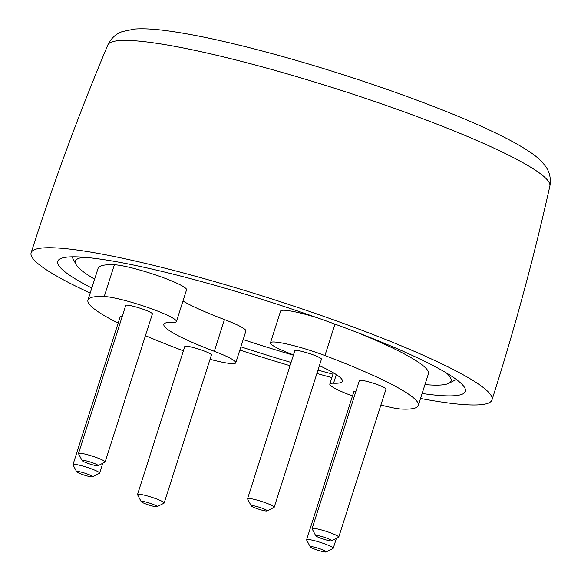 <?xml version="1.0" encoding="UTF-8"?>
<svg xmlns="http://www.w3.org/2000/svg" width="581" height="581" viewBox="0 0 581 581"><rect width="100%" height="100%" fill="white"/><g stroke="black" fill="none" stroke-linecap="round" stroke-linejoin="round"><path stroke-width="0.87" d="M315.592 547.469A8.388 1.017 -162.3 0 0 310.261 546.888A8.388 1.017 -162.3 0 0 320.865 551.129A8.388 1.017 -162.3 0 0 326.123 551.95A8.388 1.017 -162.3 0 0 315.592 547.469M310.261 546.888L306.63 539.989A13.98 1.692 17.7 0 1 306.594 539.764A13.98 1.692 17.7 0 1 315.519 540.962A13.98 1.692 17.7 0 1 333.24 548.261A13.98 1.692 17.7 0 1 333.073 548.428L326.123 551.95M355.877 391.434A13.98 1.692 -162.3 0 0 353.858 391.674L306.594 539.764M274.196 507.257L321.46 359.167A13.98 1.692 -162.3 0 0 303.747 351.861A13.98 1.692 -162.3 0 0 294.821 350.663L247.557 498.752A13.98 1.692 17.7 0 1 256.482 499.95A13.98 1.692 17.7 0 1 274.196 507.257A13.98 1.692 17.7 0 1 274.036 507.416L267.086 510.939A8.388 1.017 -162.3 0 0 256.555 506.458A8.388 1.017 -162.3 0 0 251.217 505.877A8.388 1.017 -162.3 0 0 261.828 510.125A8.388 1.017 -162.3 0 0 267.086 510.939M338.73 537.127L385.995 389.038A13.98 1.692 -162.3 0 0 368.281 381.739A13.98 1.692 -162.3 0 0 359.356 380.54L312.091 528.63A13.98 1.692 17.7 0 1 321.017 529.828A13.98 1.692 17.7 0 1 338.73 537.127A13.98 1.692 17.7 0 1 338.57 537.294L331.62 540.817A8.388 1.017 -162.3 0 0 321.09 536.336A8.388 1.017 -162.3 0 0 315.752 535.755A8.388 1.017 -162.3 0 0 326.362 539.996A8.388 1.017 -162.3 0 0 331.62 540.817M380.896 405.008A39.849 4.815 17.7 0 0 401.994 409.089A173.37 20.945 -162.3 0 0 418.284 405.509A173.37 20.945 -162.3 0 0 324.932 355.557A39.849 4.815 -162.3 0 0 270.47 342.812A39.849 4.815 -162.3 0 0 291.923 354.287A93.679 11.315 -162.3 0 1 293.47 354.882M352.485 395.973A39.849 4.815 17.7 0 1 329.819 384.034A39.849 4.815 17.7 0 1 333.559 383.213A93.679 11.315 -162.3 0 0 342.362 381.274A93.679 11.315 -162.3 0 0 319.39 365.645M251.217 505.877L247.593 498.977A13.98 1.692 17.7 0 1 247.557 498.752M315.752 535.755L312.128 528.855A13.98 1.692 17.7 0 1 312.091 528.63M316.587 317.531A39.849 4.815 -162.3 0 0 280.594 311.075L270.47 342.812M418.284 405.509L428.415 373.772A173.37 20.945 -162.3 0 0 354.926 331.577M293.376 355.18A197.141 23.814 17.7 0 1 243.178 339.594M94.638 279.149A197.141 23.814 17.7 0 1 75.958 264.333A197.141 23.814 17.7 0 1 84.02 257.26M446.302 372.886A197.141 23.814 17.7 0 1 448.779 383.315A197.141 23.814 17.7 0 1 424.965 384.571M176.428 321.554A39.849 4.815 17.7 0 0 147.647 307.422A39.849 4.815 17.7 0 0 104.246 296.506L114.377 264.769A39.849 4.815 17.7 0 1 157.771 275.692A39.849 4.815 17.7 0 1 186.552 289.825L176.428 321.554A39.849 4.815 17.7 0 1 172.68 322.382A93.679 11.315 -162.3 0 0 163.878 324.314A93.679 11.315 -162.3 0 0 214.324 351.302L224.448 319.572A93.679 11.315 -162.3 0 1 182.971 301.052M210.039 359.283A39.849 4.815 -162.3 0 0 210.344 359.363A39.849 4.815 -162.3 0 0 235.777 362.784L245.908 331.047A39.849 4.815 -162.3 0 0 224.448 319.572M114.377 264.769A173.37 20.945 -162.3 0 0 98.087 268.349L87.956 300.086A173.37 20.945 -162.3 0 0 118.161 323.094M235.777 362.784A39.849 4.815 -162.3 0 0 214.324 351.302M75.958 264.333L72.327 257.434A202.733 24.489 17.7 0 1 72.044 256.824M456.317 379.466A202.733 24.489 17.7 0 1 455.729 379.792L448.779 383.315M91.798 288.06A213.917 25.84 17.7 0 1 60.242 258.799A213.917 25.84 17.7 0 1 194.33 279.65A213.917 25.84 17.7 0 1 464.793 387.912A213.917 25.84 17.7 0 1 422.126 393.482M332.971 374.164A213.917 25.84 17.7 0 1 328.795 373.053A213.917 25.84 17.7 0 1 317.967 370.112M291.059 362.435A213.917 25.84 17.7 0 1 240.875 346.821M331.867 377.614A241.885 29.217 17.7 0 1 316.892 373.474M290.021 365.703A241.885 29.217 17.7 0 1 239.844 350.045M90.2 293.049A241.885 29.217 17.7 0 1 31.127 252.815A241.885 29.217 17.7 0 1 185.535 273.542A241.885 29.217 17.7 0 1 491.991 399.895A241.885 29.217 17.7 0 1 420.535 398.472M104.246 296.506A173.37 20.945 -162.3 0 0 87.956 300.086M145.453 335.651A173.37 20.945 -162.3 0 0 181.308 350.031A39.849 4.815 -162.3 0 0 183.385 350.808M105.125 462.011L152.389 313.922A13.98 1.692 -162.3 0 0 134.669 306.615A13.98 1.692 -162.3 0 0 125.743 305.417L78.486 453.507A13.98 1.692 17.7 0 1 87.411 454.705A13.98 1.692 17.7 0 1 105.125 462.011A13.98 1.692 17.7 0 1 104.965 462.171L98.015 465.693A8.388 1.017 -162.3 0 0 87.484 461.212A8.388 1.017 -162.3 0 0 82.146 460.631A8.388 1.017 -162.3 0 0 92.757 464.88A8.388 1.017 -162.3 0 0 98.015 465.693M122.271 316.318A13.98 1.692 -162.3 0 0 120.252 316.551L72.988 464.64A13.98 1.692 17.7 0 1 81.914 465.839A13.98 1.692 17.7 0 1 99.627 473.145A13.98 1.692 17.7 0 1 99.467 473.304L92.517 476.827A8.388 1.017 -162.3 0 0 81.986 472.346A8.388 1.017 -162.3 0 0 76.648 471.765A8.388 1.017 -162.3 0 0 87.259 476.013A8.388 1.017 -162.3 0 0 92.517 476.827M164.162 503.015L211.426 354.926A13.98 1.692 -162.3 0 0 193.713 347.627A13.98 1.692 -162.3 0 0 184.787 346.429L137.523 494.518A13.98 1.692 17.7 0 1 146.448 495.716A13.98 1.692 17.7 0 1 164.162 503.015A13.98 1.692 17.7 0 1 164.002 503.182L157.052 506.705A8.388 1.017 -162.3 0 0 146.521 502.224A8.388 1.017 -162.3 0 0 141.19 501.643A8.388 1.017 -162.3 0 0 151.794 505.884A8.388 1.017 -162.3 0 0 157.052 506.705M82.146 460.631L78.522 453.732A13.98 1.692 17.7 0 1 78.486 453.507M76.648 471.765L73.024 464.865A13.98 1.692 17.7 0 1 72.988 464.64M141.19 501.643L137.559 494.743A13.98 1.692 17.7 0 1 137.523 494.518M31.127 252.815C53.605 182.39 79.169 113.113 107.826 44.977A232.015 28.026 17.7 0 1 255.836 65.152A232.015 28.026 17.7 0 1 549.873 186.051C533.757 258.189 514.468 329.471 491.991 399.895M324.932 355.557L334.968 324.118M333.559 383.213L336.312 374.6M107.826 44.977C112.561 35.187 119.621 32.616 122.264 31.599L134.523 29.05C143.376 28.411 154.408 29.006 167.611 30.829C193.684 34.388 226.648 41.491 266.497 52.137C343.77 72.683 435.663 104.754 489.456 130.071C506.08 137.806 519.298 144.938 529.102 151.474C535.726 155.664 541.151 160.545 545.385 166.108C547.382 168.897 551.732 175.433 549.873 186.051M329.819 384.034L333.4 372.806M333.24 548.261L336.384 538.405M99.627 473.145L102.779 463.282"/></g></svg>
